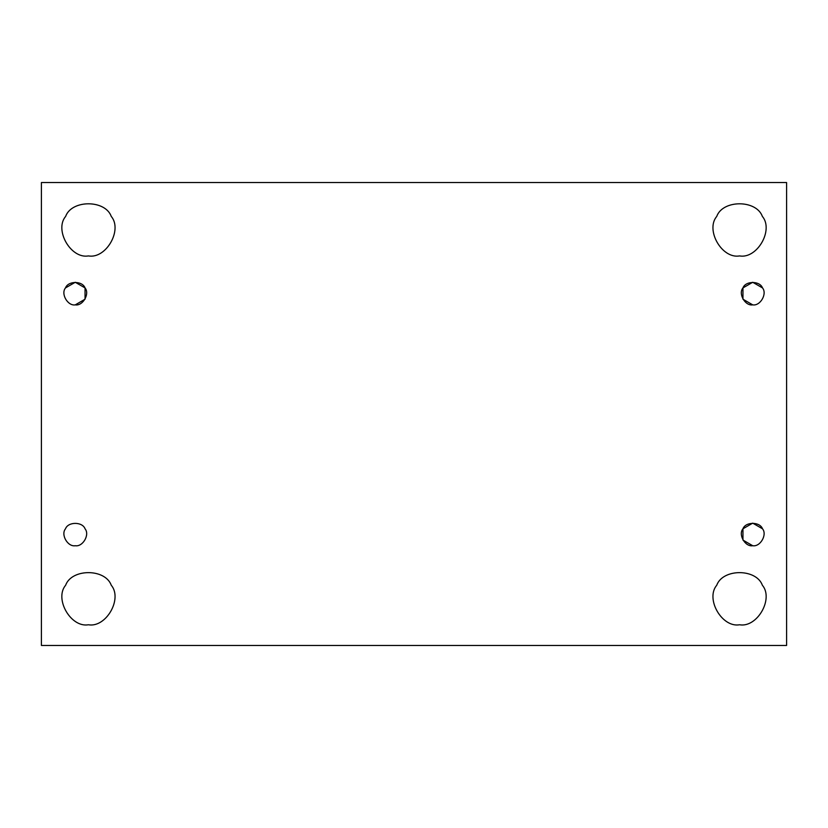 <?xml version="1.0" encoding="UTF-8"?>
<svg xmlns="http://www.w3.org/2000/svg" width="828" height="828" viewBox="0 0 828 828"><rect width="100%" height="100%" fill="white"/><g stroke="black" fill="none" stroke-linecap="round" stroke-linejoin="round"><path stroke-width="1.24" d="M75.276 545.724C82.81 547.08 89.993 534.64 85.046 528.792C82.458 521.588 68.093 521.588 65.495 528.792C60.558 534.64 67.741 547.08 75.276 545.724C67.741 547.08 60.558 534.64 65.495 528.792C68.093 521.588 82.458 521.588 85.046 528.792C89.993 534.64 82.81 547.08 75.276 545.724C67.741 547.08 60.558 534.64 65.495 528.792C68.093 521.588 82.458 521.588 85.046 528.792C89.993 534.64 82.81 547.08 75.276 545.724C82.81 547.08 89.993 534.64 85.046 528.792C82.458 521.588 68.093 521.588 65.495 528.792C60.558 534.64 67.741 547.08 75.276 545.724M88.441 624.767C106.025 627.924 122.792 598.892 111.262 585.241C105.208 568.432 71.684 568.432 65.629 585.241C54.099 598.892 70.866 627.924 88.441 624.767C70.866 627.924 54.099 598.892 65.629 585.241C71.684 568.432 105.208 568.432 111.262 585.241C122.792 598.892 106.025 627.924 88.441 624.767M739.559 624.767C757.134 627.924 773.901 598.892 762.371 585.241C756.316 568.432 722.792 568.432 716.737 585.241C705.208 598.892 721.975 627.924 739.559 624.767C721.975 627.924 705.208 598.892 716.737 585.241C722.792 568.432 756.316 568.432 762.371 585.241C773.901 598.892 757.134 627.924 739.559 624.767M752.724 545.724C760.259 547.08 767.442 534.64 762.505 528.792C759.907 521.588 745.542 521.588 742.954 528.792C738.007 534.64 745.19 547.08 752.724 545.724L742.954 540.084L742.954 528.792L752.724 523.141L762.505 528.792C767.442 534.64 760.259 547.08 752.724 545.724C745.19 547.08 738.007 534.64 742.954 528.792C745.542 521.588 759.907 521.588 762.505 528.792C759.907 521.588 745.542 521.588 742.954 528.792C738.007 534.64 745.19 547.08 752.724 545.724C760.259 547.08 767.442 534.64 762.505 528.792M752.724 304.859C760.259 306.215 767.442 293.764 762.505 287.916C759.907 280.713 745.542 280.713 742.954 287.916C738.007 293.764 745.19 306.215 752.724 304.859L742.954 299.208L742.954 287.916L752.724 282.276L762.505 287.916C767.442 293.764 760.259 306.215 752.724 304.859C745.19 306.215 738.007 293.764 742.954 287.916C745.542 280.713 759.907 280.713 762.505 287.916C767.442 293.764 760.259 306.215 752.724 304.859C745.19 306.215 738.007 293.764 742.954 287.916M739.559 255.924C757.134 259.092 773.901 230.049 762.371 216.408C756.316 199.6 722.792 199.6 716.737 216.408C705.208 230.049 721.975 259.092 739.559 255.924C721.975 259.092 705.208 230.049 716.737 216.408C722.792 199.6 756.316 199.6 762.371 216.408C773.901 230.049 757.134 259.092 739.559 255.924M88.441 255.924C106.025 259.092 122.792 230.049 111.262 216.408C105.208 199.6 71.684 199.6 65.629 216.408C54.099 230.049 70.866 259.092 88.441 255.924C70.866 259.092 54.099 230.049 65.629 216.408C71.684 199.6 105.208 199.6 111.262 216.408C122.792 230.049 106.025 259.092 88.441 255.924M75.276 304.859C82.81 306.215 89.993 293.764 85.046 287.916C82.458 280.713 68.093 280.713 65.495 287.916C60.558 293.764 67.741 306.215 75.276 304.859C67.741 306.215 60.558 293.764 65.495 287.916L75.276 282.276L85.046 287.916L85.046 299.208L75.276 304.859C82.81 306.215 89.993 293.764 85.046 287.916C89.993 293.764 82.81 306.215 75.276 304.859C67.741 306.215 60.558 293.764 65.495 287.916C68.093 280.713 82.458 280.713 85.046 287.916M41.4 182.533L786.6 182.533L41.4 182.533L41.4 645.467L41.4 182.533M786.6 645.467L41.4 645.467L786.6 645.467L786.6 182.533L786.6 645.467"/></g></svg>
